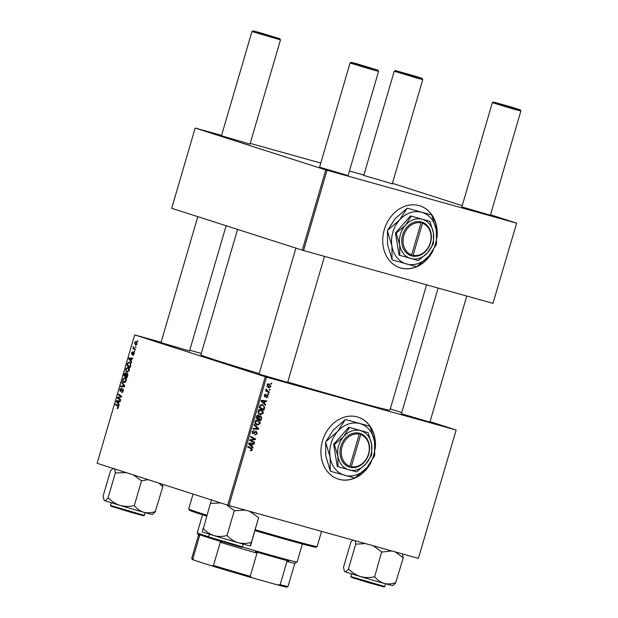 <?xml version="1.0" encoding="UTF-8"?>
<svg xmlns="http://www.w3.org/2000/svg" width="618" height="618" viewBox="0 0 618 618"><rect width="100%" height="100%" fill="white"/><g stroke="black" fill="none" stroke-linecap="round" stroke-linejoin="round"><path stroke-width="0.93" d="M436.934 238.007A32.522 26.674 107.8 0 0 419.908 205.848A32.522 26.674 107.8 0 0 384.288 229.649A32.522 26.674 107.8 0 0 400.055 267.787A32.522 26.674 107.8 0 0 433.218 250.329M436.918 236.207A32.522 26.674 107.8 0 0 419.807 205.817M375.141 449.325A32.522 26.674 107.8 0 0 358.116 417.165A32.522 26.674 107.8 0 0 357.312 416.926A32.522 26.674 107.8 0 0 322.635 440.48A32.522 26.674 107.8 0 0 338.262 479.105A32.522 26.674 107.8 0 0 339.066 479.344A32.522 26.674 107.8 0 0 371.418 461.646M338.162 479.074A32.522 26.674 107.8 0 0 338.857 479.282A32.522 26.674 107.8 0 0 370.282 463.361M375.118 447.525A32.522 26.674 107.8 0 0 358.015 417.135M429.904 422.102L401.368 413.759M287.617 382.426L259.081 374.075M189.517 350.97L160.981 342.627M426.575 284.844L389.943 410.097A98.486 1.769 -163.7 0 1 349.077 399.661A98.486 1.769 -163.7 0 1 287.733 382.048M259.228 373.581A98.486 1.769 -163.7 0 1 200.889 354.809L237.559 229.409M250.004 144.11L221.468 135.767M348.112 175.566L319.576 167.215M490.398 215.242L461.862 206.899M392.291 183.785L363.755 175.442M390.298 408.892L401.723 412.554M430.043 421.63L456.161 430.012L418.394 558.363L456.161 430.012M260.981 409.703C262.619 410.143 263.345 411.333 263.175 413.257L260.325 414.778L258.301 413.287L258.061 411.217C258.718 409.804 259.691 409.294 260.981 409.703L261.144 409.749M264.419 403.554L265.601 404.713L265.392 405.416L261.097 401.082L261.329 400.286L266.721 400.866L266.528 401.522L265.068 401.337L264.419 403.554L263.144 403.145M252.391 450.113L250.437 450.885L250.56 450.213L251.804 449.904L251.086 448.784L247.671 447.015L247.864 446.358L251.402 448.181L252.391 450.113L251.796 449.919M250.56 450.213L250.993 450.398M256.269 431.271L257.212 433.651L254.902 435.095L255.033 434.431L255.837 434.477L256.617 433.442L256.13 431.936L252.924 433.844L252.067 431.719L254.207 430.344L252.662 431.905L253.079 433.187L256.315 431.287M256.161 431.943L254.964 431.557L256.161 431.943M254.284 424.404L258.625 428.568L258.378 429.394L252.963 428.915L253.156 428.259L257.799 428.668L254.075 425.107L254.284 424.404M257.945 420.078C259.583 420.518 260.317 421.708 260.139 423.631L257.289 425.153L255.265 423.662L255.033 421.592C255.69 420.178 256.655 419.668 257.945 420.078L258.108 420.124M271.101 383.168L271.796 383.523L271.603 384.172L270.908 383.832L271.101 383.168M161.089 342.248L134.67 334.902L266.512 377.142L228.969 505.539L418.394 558.363M266.512 377.142L455.937 429.966M258.355 415.103L259.351 416.316L260.618 415.829L261.692 418.069L260.958 420.564L256.13 418.077L256.933 415.644L258.386 415.118M251.928 446.273L253.11 447.432L252.901 448.135L248.606 443.801L248.838 443.006L254.23 443.585L254.037 444.234L252.577 444.056L251.928 446.273L250.653 445.864M251.673 440.742L254.608 442.287L254.423 442.936L249.595 440.441L249.788 439.753L254.678 439.189L250.568 437.104L250.761 436.439L255.589 438.935L255.388 439.614L250.514 440.201L251.673 440.742L249.687 440.109M267.362 394.91L267.996 396.748L266.211 397.922L267.54 396.586L267.215 395.574L264.906 396.941L264.241 395.288L265.802 394.129L264.697 395.45L265.331 396.292L267.393 394.925M262.356 404.566L264.705 407.308L263.994 410.19L259.166 407.702L259.915 405.369L262.519 404.612M269.239 383.956L270.962 386.621L269.023 387.749C267.694 387.447 267.107 386.536 267.239 385.029L269.378 383.994M269.348 389.17L270.043 389.525L269.85 390.174L269.154 389.834L269.348 389.17M267.911 391.279L269.309 392.021L269.116 392.677L265.601 390.87L265.794 390.213L266.52 390.591L266.25 388.907L267.911 391.279L265.887 390.63L269.309 392.021M268.073 393.542L268.76 393.898L268.567 394.547L267.872 394.207L268.073 393.542M127.996 367.246C129.123 367.602 129.541 368.722 129.255 370.63L127.099 372.283L125.778 370.924L125.786 368.9L127.941 367.231M130.962 361.012L131.704 362.086L131.495 362.789L128.799 358.757L129.031 357.961L132.824 358.247L132.638 358.896L131.611 358.795L130.962 361.012M118.478 407.486L117.018 408.351L118.077 407.308L117.659 406.242L115.365 404.69L115.558 404.033L117.93 405.64L118.478 407.486M122.82 388.73L123.291 391.024L121.53 392.569L122.889 390.846L122.665 389.394L120.224 391.441L119.792 389.394L121.429 387.926L120.201 389.549L120.386 390.785L122.789 388.722M121.978 382.079L124.728 385.941L124.481 386.775L120.664 386.59L120.85 385.933L124.133 386.096L121.777 382.781L121.978 382.079M124.96 377.621C126.087 377.977 126.505 379.097 126.219 381.005L124.063 382.658L122.743 381.298L122.75 379.274L124.906 377.606M137.435 340.588L137.706 341.553L137.435 340.588M134.67 334.902L97.126 463.299L227.725 505.169L265.276 376.771M127.223 373.295L127.795 375.443L127.069 377.946L123.832 375.752L124.612 373.311L125.663 372.708L126.273 373.844L127.223 373.295M118.471 403.732L119.212 404.805L119.004 405.508L116.308 401.476L116.539 400.68L120.332 400.958L120.147 401.615L119.119 401.515L118.471 403.732M118.749 398.301L120.719 399.661L120.525 400.317L117.289 398.116L117.49 397.428L121.02 396.609L118.27 394.778L118.463 394.114L121.692 396.308L121.499 396.995L117.968 397.83L118.749 398.301M132.855 354.709L133.766 353.99L133.619 353.009L131.858 354.485L131.526 352.886L132.739 351.657L131.835 353.017L131.989 353.813L133.782 352.353L134.083 354.122L132.754 355.389L132.855 354.709L133.712 354.956L132.94 354.732M131.989 353.813L132.708 353.952M130.846 364.69L130.097 367.571L126.868 365.377L127.602 363.044L129.401 362.117L130.846 364.69M136.045 341.46L137.041 343.994L135.566 345.207L134.523 342.627L135.991 341.445M135.682 346.59L135.952 347.548L135.682 346.59M134.477 348.737L135.412 349.402L135.218 350.058L132.87 348.467L133.063 347.81L133.542 348.143L133.496 346.497L134.477 348.737M134.4 350.962L134.678 351.928L134.4 350.962M189.734 350.236L201.283 353.457M392.43 183.322L462.21 205.694M490.537 214.77L516.656 223.152L492.963 303.353L516.656 223.152M221.576 135.388L195.157 128.042L171.696 208.289L302.295 250.159L325.763 169.911L516.424 223.106M327.007 170.282L303.538 250.529L492.963 303.353M195.157 128.042L325.763 169.911M250.22 143.376L320.788 163.052M349.433 171.039L363.863 175.064M303.538 250.529L302.295 250.159M228.969 505.539L227.725 505.169M137.752 341.399L137.242 341.252M125.802 376.308L123.832 375.752M125.099 373.45L124.612 373.311M126.698 373.96L126.273 373.844M124.403 375.358L125.408 376.038L125.879 373.882L125.485 373.365L124.403 375.358M125.825 376.153L125.408 376.038M126.265 373.581L125.485 373.365M126.566 374.068L125.879 373.882M125.786 376.292L126.875 377.034L127.401 375.172L127.007 373.936L127.872 374.176L127.022 373.944L125.786 376.292M127.3 377.15L126.875 377.034M127.833 375.288L127.401 375.172M123.5 381.507L122.743 381.298M123.167 379.39L122.75 379.274M126.072 378.633L124.728 378.262L123.16 379.429L123.167 380.873L125.423 382.333L124.311 382.024M126.242 380.943L124.728 378.262M124.272 382.017L125.817 380.827M123.724 386.737L120.85 385.933M124.643 386.235L124.133 386.096M122.65 383.021L121.777 382.781M122.727 392.214L121.785 391.951M122.828 392.075L122.24 391.912M123.306 390.962L122.889 390.846M123.422 389.603L122.665 389.394M120.209 389.51L119.792 389.394M121.167 391.009L120.386 390.785M121.329 390.8L120.773 390.646M117.683 408.537L117.018 408.351M118.239 408.065L117.451 407.841M118.494 407.424L118.077 407.308M117.343 405.246L115.365 404.69M117.119 401.7L116.308 401.476M119.467 401.545L116.539 400.68M119.475 401.499L120.162 401.553M117.358 402.04L118.162 403.245L118.679 401.468L116.787 401.291L117.358 402.04M118.579 403.361L118.162 403.245M119.096 401.592L118.679 401.468M119.282 398.672L117.289 398.116M118.594 397.737L117.49 397.428M121.561 396.764L121.02 396.609M121.646 396.493L120.162 396.076M120.247 395.327L118.27 394.778M134.222 353.172L133.619 353.009M132.669 354.006L132.028 353.82L132.669 354.006M134.16 352.785L133.218 352.523M129.61 358.981L128.799 358.757M131.958 358.834L129.031 357.961M131.966 358.78L132.654 358.834M129.85 359.321L130.653 360.526L131.171 358.757L129.278 358.571L129.85 359.321M131.07 360.642L130.653 360.526M131.588 358.873L131.171 358.757M128.838 365.933L126.868 365.377M128.05 363.168L127.602 363.044M127.432 364.975L129.911 366.659L130.159 365.825C130.568 364.072 130.243 363.052 129.193 362.758L130.552 363.137L129.193 362.758L128.011 363.237L127.432 364.975M130.328 366.775L129.911 366.659M130.576 365.941L130.159 365.825M126.535 371.132L125.778 370.924M126.203 369.016L125.786 368.9M126.196 370.499L127.323 371.642L128.853 370.452L127.764 367.888L126.196 369.054L126.196 370.499M129.108 368.258L127.764 367.888M129.27 370.568L128.853 370.452M137.026 342.434L135.852 342.109L134.84 342.758L135.713 344.55L136.64 344.805L135.798 344.566M137.049 343.979L135.805 342.094L137.018 342.434M135.713 344.55L136.725 343.886M135.999 347.393L135.489 347.254M134.886 349.031L132.87 348.467M133.712 347.03L133.272 346.907M134.716 351.773L134.206 351.627M271.07 383.291L271.796 383.523M261.082 417.876L261.692 418.069M259.158 419.159L259.035 419.576M258.679 416.099L259.351 416.316M256.964 418.031L260.587 419.622L261.105 417.76L260.417 416.47L259.359 417.405L258.957 418.78L260.587 419.622M256.223 417.768L258.394 418.486L258.795 416.316L258.185 415.76L256.887 417.714L258.394 418.486M256.292 417.521L256.887 417.714M256.617 416.408L257.212 416.602M257.111 415.42L258.231 415.775L257.111 415.412M256.933 418.131L258.957 418.78M258.764 417.212L259.359 417.405M259.467 416.169L260.417 416.47M259.545 423.438L260.139 423.631M257.011 424.357L256.107 424.605M257.026 419.962L257.752 420.727M255.806 423.268L257.505 424.512L259.552 423.415L257.706 420.711L255.628 421.785L255.806 423.268L254.995 423.006M255.311 423.809L257.505 424.512M255.033 421.592L255.628 421.785M257.165 428.096L258.625 428.568M256.424 428.513L258.378 429.394M256.354 428.745L253.094 428.459M256.617 433.457L257.212 433.651M254.809 431.712L255.628 431.974M253.465 433.164L254.261 433.419M252.074 431.712L252.662 431.905M247.764 446.698L251.402 448.181M249.378 447.532L250.321 448.382M251.789 447.007L253.11 447.432M252.082 443.353L254.037 444.234M252.013 443.585L250.553 443.407L252.577 444.056M248.706 443.469L251.433 445.748L251.951 443.979L248.784 443.214M250.128 445.331L251.433 445.748M251.951 443.979L249.263 443.647M249.687 440.116L254.608 442.287M250.661 436.787L255.589 438.935M254.106 439.205L255.388 439.614M250.638 439.637L252.059 440.093M249.734 439.954L250.514 440.201M266.319 395.288L267.215 395.574M266.204 395.412L266.852 395.62M264.666 394.469L265.686 394.794M264.234 395.304L264.697 395.45M264.156 395.999L265.014 396.277M267.54 396.601L267.996 396.748M264.28 404.288L265.601 404.713M264.574 400.634L266.528 401.522M264.504 400.873L263.044 400.688L265.068 401.337M261.198 400.75L263.925 403.029L264.442 401.26L261.275 400.495M262.619 402.612L263.925 403.029M264.442 401.26L261.754 400.935M263.94 408.15L264.535 408.344M262.194 408.784L262.071 409.201M261.453 404.45L262.217 405.223M264.048 407.1L264.705 407.308M259.259 407.393L263.623 409.247L263.863 408.413C264.234 406.652 263.662 405.586 262.132 405.199L260.526 405.601L259.923 407.339L263.623 409.247M259.328 407.146L259.923 407.339M259.9 405.4L260.526 405.601M258.03 412.631L260.533 414.137L262.588 413.04L263.175 413.257M260.047 413.983L259.135 414.23M260.054 409.587L260.781 410.352M258.347 413.434L260.533 414.137M258.061 411.217L258.656 411.41L258.842 412.886M259.158 409.827L260.734 410.337L258.656 411.41M262.588 413.04L260.866 410.375L258.842 409.726M267.239 385.037L269.154 387.084L270.962 386.621M268.39 386.837L267.849 387.123M268.328 383.909L268.799 384.52M267.015 386.397L269.154 387.084M267.362 386.513L268.961 387.022M267.772 384.187L269.054 384.597L267.694 385.192M270.499 386.482L269.124 384.62L267.1 383.971M269.317 389.286L270.043 389.525M265.755 390.352L266.52 390.591M266.088 389.108L266.76 389.325M265.964 389.433L266.543 389.618M268.034 393.666L268.76 393.898M399.954 267.748A32.522 26.674 107.8 0 0 432.075 252.044M258.88 32.383L253.102 30.9L260.124 33.187L279.854 38.725L258.88 32.383M249.95 144.295L280.487 39.876L251.951 31.533L253.102 30.9M356.988 63.832L351.209 62.356L358.224 64.643L377.961 70.174L356.988 63.832M377.961 70.174L378.587 71.333L372.422 69.757L350.051 62.99L319.521 167.401M416.354 76.926L422.14 78.401L414.91 76.06L395.389 70.576L416.354 76.926M422.14 78.401L422.774 79.56L416.602 77.984L394.238 71.209L363.701 175.628M514.462 108.382L520.248 109.857L513.01 107.509L493.496 102.032L514.462 108.382M520.248 109.857L520.874 111.008L514.709 109.44L492.337 102.665L461.808 207.084M103.932 499.908L104.164 500.341A25.137 0.448 16.3 0 0 104.542 500.526A25.137 0.448 -163.7 0 0 120.093 505.431A25.137 0.448 16.3 0 0 132.538 509.093A25.137 0.448 16.3 0 0 143.847 512.291C140.24 511.156 137.126 509.008 134.492 505.856L133.928 505.694C129.286 506.737 124.674 506.644 120.093 505.431C115.651 503.956 111.734 501.492 108.351 498.038L107.98 497.923C106.566 499.862 105.423 500.727 104.542 500.526L103.932 499.908L103.129 495.976L110.429 471.009L112.916 468.568M113.928 468.429C114.732 468.9 115.18 470.414 115.28 472.955L126.149 472.608M115.334 472.979L108.034 497.946M133.465 474.948L141.545 480.819L134.237 505.787M141.545 480.819L148.196 479.668M158.872 483.098L162.835 486.698L155.28 511.588C151.387 512.932 147.571 513.164 143.847 512.291A25.137 0.448 16.3 0 0 152.407 514.446L155.466 511.65M162.835 486.698L162.511 484.265M141.228 480.727A28.853 0.518 16.3 0 0 141.8 480.889M203.083 528.405L202.271 531.781A25.137 0.448 16.3 0 0 213.975 535.613A25.137 0.448 -163.7 0 0 238.1 542.674A25.137 0.448 16.3 0 0 247.076 545.13A25.137 0.448 16.3 0 0 250.514 545.903L251.032 542.45C246.667 543.639 242.356 543.716 238.1 542.674C233.967 541.368 230.352 539.066 227.254 535.76L226.675 535.59C222.349 536.718 218.115 536.725 213.975 535.613C209.896 534.222 206.358 531.851 203.361 528.498L210.375 503.446L220.657 502.905M226.474 504.767L234.554 510.792L245.292 510.089M234.261 510.707L226.96 535.675M249.51 511.264L258.625 517.567L251.325 542.534M258.332 517.482A28.853 0.518 16.3 0 0 258.625 517.56L250.514 545.903M211.657 499.676L210.383 503.446A28.853 0.518 16.3 0 0 210.661 503.531M233.975 510.623A28.853 0.518 16.3 0 0 234.554 510.792M373.218 545.764L381.623 551.859A28.853 0.518 16.3 0 0 381.901 551.944A28.853 0.518 16.3 0 0 382.187 552.021L391.789 550.939M350.885 542.156L343.515 567.108L344.319 571.047L344.929 571.658A25.137 0.448 16.3 0 0 360.487 576.563C356.045 575.095 352.129 572.631 348.745 569.17L348.367 569.054C346.961 570.993 345.817 571.859 344.929 571.658A25.137 0.448 16.3 0 1 344.558 571.472L344.319 571.047M350.815 542.14L352.785 540.062M355.165 540.727L355.729 544.11L348.428 569.078M355.729 544.11L365.501 543.616M374.323 576.826C369.672 577.869 365.06 577.776 360.487 576.563A25.137 0.448 16.3 0 0 384.234 583.423C380.634 582.287 377.521 580.147 374.887 576.988L374.323 576.826M381.623 551.859L374.632 576.918M395.466 551.967L403.23 557.83L395.675 582.728C391.773 584.064 387.965 584.296 384.234 583.423A25.137 0.448 16.3 0 0 392.801 585.578L395.86 582.782M403.23 557.83L402.465 553.96M255.412 529.773A66.898 1.205 16.3 0 0 289.363 539.475A66.898 1.205 16.3 0 0 317.111 546.582L315.952 547.216A65.972 1.182 -163.7 0 1 288.598 540.209A65.972 1.182 -163.7 0 1 255.157 530.646M206.675 516.092A65.972 1.182 -163.7 0 1 189.347 510.19L188.714 509.039A66.898 1.205 16.3 0 0 206.93 515.227M193.079 494.06L188.706 509.016A66.898 1.205 16.3 0 0 188.714 509.039M317.111 546.582A66.898 1.205 16.3 0 0 317.127 546.567L321.569 531.364M202.511 514.779L197.242 532.809A52.028 0.935 16.3 0 0 197.242 532.824A52.028 0.935 16.3 0 0 206.064 535.945A52.028 0.935 16.3 0 0 208.614 536.748M242.38 546.976A52.028 0.935 16.3 0 0 297.111 562.025A52.028 0.935 16.3 0 0 297.119 562.009L302.395 543.987M297.111 562.025L294.801 563.284A50.174 0.904 -163.7 0 1 286.945 561.484L289.054 561.105A51.101 0.919 -163.7 0 1 255.412 551.727L256.995 553.133A50.174 0.904 -163.7 0 1 220.271 542.264L221.808 541.785A51.101 0.919 -163.7 0 1 206.536 537.042A51.101 0.919 -163.7 0 1 198.61 534.346L199.622 535.644A50.174 0.904 -163.7 0 1 198.509 535.126L197.242 532.824M277.837 584.983L280.163 584.667A50.174 0.904 16.3 0 0 288.027 586.467L286.868 587.1A49.247 0.888 -163.7 0 1 277.837 584.983L252.02 577.784A49.247 0.888 -163.7 0 1 211.812 565.879L194.013 560.178A49.247 0.888 -163.7 0 1 192.36 559.46L191.727 558.309A50.174 0.904 16.3 0 0 192.847 558.827L194.013 560.178M286.945 561.484L280.163 584.667M256.995 553.133L250.213 576.316L252.02 577.784M199.622 535.644L192.847 558.827M211.812 565.879L213.496 565.447A50.174 0.904 16.3 0 0 250.213 576.316M220.271 542.264L213.496 565.447M198.502 535.118L191.727 558.293A50.174 0.904 16.3 0 0 191.727 558.309M288.027 586.467A50.174 0.904 16.3 0 0 288.034 586.459L294.817 563.284M413.118 255.319L422.488 223.268L422.248 222.194L420.773 221.808A17.652 14.477 107.8 0 0 402.612 235.041A17.652 14.477 107.8 0 0 410.877 255.643L412.345 256.076L413.118 255.319A16.725 13.72 107.8 0 0 430.282 242.774A16.725 13.72 107.8 0 0 422.488 223.268M412.353 256.053A17.652 14.477 107.8 0 0 430.514 242.82A17.652 14.477 107.8 0 0 422.241 222.217M429.904 221.36L411.248 216.161L405.439 225.222L396.192 233.171L395.481 232.947L399.074 255.164L418.432 260.595L427.679 252.638L433.488 243.577L433.419 233.017L429.904 221.36L410.545 215.929L395.481 232.947M411.248 216.161L410.545 215.929M396.192 233.171L399.707 244.836L399.776 255.388M392.051 259.552L387.556 244.543L387.424 230.923L391.912 245.933L392.051 259.552A30.939 25.377 107.8 0 0 392.376 259.954L416.408 266.659A30.939 25.377 107.8 0 0 416.911 266.482L428.792 256.223L436.316 244.558A30.939 25.377 107.8 0 0 436.486 243.979L436.354 230.359A26.945 22.101 107.8 0 0 421.692 212.291A26.945 22.101 107.8 0 0 399.475 220.078A26.945 22.101 107.8 0 0 391.912 245.933A26.945 22.101 107.8 0 0 406.574 264.01A26.945 22.101 107.8 0 0 428.792 256.223A26.945 22.101 107.8 0 0 436.354 230.359L431.866 215.35A30.939 25.377 107.8 0 0 431.534 214.94L407.501 208.243L431.534 214.94M387.594 230.344L395.118 218.679L406.999 208.421L399.475 220.078L387.594 230.344A30.939 25.377 107.8 0 0 387.424 230.923M407.501 208.243A30.939 25.377 107.8 0 0 406.999 208.421M433.419 233.017A20.44 16.763 107.8 0 0 422.295 219.313A20.44 16.763 107.8 0 0 405.439 225.222A20.44 16.763 107.8 0 0 399.707 244.836A20.44 16.763 107.8 0 0 410.823 258.54A20.44 16.763 107.8 0 0 427.679 252.638A20.44 16.763 107.8 0 0 433.419 233.017M410.877 255.643L411.65 254.91L421.02 222.859A16.725 13.72 107.8 0 0 403.855 235.404A16.725 13.72 107.8 0 0 411.65 254.91M420.773 221.808L421.02 222.859M410.893 255.628L411.333 255.752L411.549 255.002M420.989 222.719L421.229 221.908M411.333 255.752L412.345 256.076M351.325 466.636L360.696 434.585L360.456 433.512L358.981 433.125A17.652 14.477 107.8 0 0 340.819 446.358A17.652 14.477 107.8 0 0 349.085 466.961L350.545 467.393L351.325 466.636A16.725 13.72 107.8 0 0 368.49 454.091A16.725 13.72 107.8 0 0 360.696 434.585M350.553 467.37A17.652 14.477 107.8 0 0 368.722 454.137A17.652 14.477 107.8 0 0 360.449 433.535M368.104 432.677L349.456 427.478L343.647 436.54L334.392 444.489L333.689 444.265L337.274 466.482L356.632 471.913L365.887 463.956L371.696 454.894L371.627 444.342L368.104 432.677L348.753 427.247L333.689 444.265M349.456 427.478L348.753 427.247M334.392 444.489L337.915 456.154L337.984 466.706M330.251 470.87L325.763 455.86L325.632 442.241L330.12 457.25L330.251 470.87A30.939 25.377 107.8 0 0 330.584 471.279L354.616 477.977A30.939 25.377 107.8 0 0 355.118 477.799L366.999 467.54L374.523 455.875A30.939 25.377 107.8 0 0 374.693 455.296L374.562 441.677A26.945 22.101 107.8 0 0 359.9 423.608A26.945 22.101 107.8 0 0 337.683 431.395A26.945 22.101 107.8 0 0 330.12 457.25A26.945 22.101 107.8 0 0 344.774 475.327A26.945 22.101 107.8 0 0 366.999 467.54A26.945 22.101 107.8 0 0 374.562 441.677L370.066 426.667A30.939 25.377 107.8 0 0 369.742 426.265L345.709 419.56L369.742 426.265M325.802 441.661L333.326 429.997L345.207 419.738L337.683 431.395L325.802 441.661A30.939 25.377 107.8 0 0 325.632 442.241M345.709 419.56A30.939 25.377 107.8 0 0 345.207 419.738M371.627 444.342A20.44 16.763 107.8 0 0 360.503 430.63A20.44 16.763 107.8 0 0 343.647 436.54A20.44 16.763 107.8 0 0 337.915 456.154A20.44 16.763 107.8 0 0 349.031 469.865A20.44 16.763 107.8 0 0 365.887 463.956A20.44 16.763 107.8 0 0 371.627 444.342M349.085 466.961L349.858 466.227L359.228 434.176A16.725 13.72 107.8 0 0 342.063 446.721A16.725 13.72 107.8 0 0 349.858 466.227M358.981 433.125L359.228 434.176M349.1 466.945L349.533 467.069L349.757 466.327M359.197 434.037L359.437 433.226M349.533 467.069L350.545 467.393M124.712 374.276L124.295 374.16M126.134 375.095L125.717 374.979M127.656 375.937L127.238 375.814M124.589 386.412L123.136 386.011M124.473 385.586L123.561 385.331M122.009 389.796L121.468 389.649M118.548 406.497L117.659 406.242M120.232 397.335L119.073 397.011M121.352 397.034L120.232 396.717M133.024 353.473L132.607 353.357M127.741 363.94L127.316 363.824M254.129 432.515L254.863 432.747M248.845 444.041L250.159 444.458M248.768 443.26L250.591 443.84M265.732 395.953L266.319 396.138M261.337 401.321L262.65 401.739M261.26 400.541L263.083 401.121M259.606 406.204L260.193 406.397M144.349 515.373L143.739 515.783L130.135 512.113L110.746 506.134L110.46 505.462L144.349 515.373L145.145 512.646M130.135 512.113L112.237 506.436M242.449 546.822C241.09 547.401 243.801 547.571 239.436 546.683L209.386 537.815L208.56 536.911L242.449 546.822L243.245 544.103M239.421 546.683L210.336 537.884M370.53 583.245L351.65 577.482L350.846 576.594L384.736 586.505L384.133 586.915L370.53 583.245L352.623 577.567M160.927 342.812L197.814 216.663M221.414 135.945L251.951 31.533M189.463 351.155L226.134 225.74M279.854 38.725L280.487 39.876M351.209 62.356L350.058 62.982M295.914 248.119L259.027 374.261M378.587 71.333L348.058 175.744M324.481 256.37L287.563 382.604M422.774 79.56L392.237 183.971M395.389 70.576L394.238 71.209M429.858 422.287L466.768 296.053M490.344 215.427L520.874 111.008M401.314 413.944L438.123 288.065M493.496 102.032L492.345 102.665M110.46 505.462L111.255 502.735M208.56 536.911L209.355 534.191M384.736 586.505L385.532 583.778M350.846 576.594L351.65 573.867"/></g></svg>
